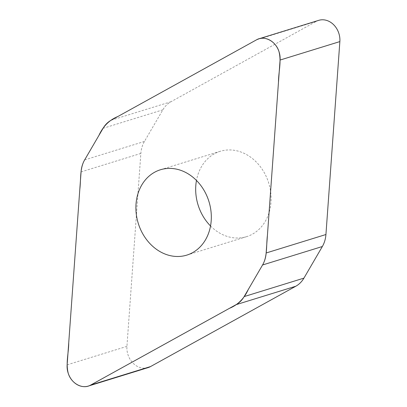 <?xml version="1.0" encoding="UTF-8"?>
<svg xmlns="http://www.w3.org/2000/svg" width="407" height="407" viewBox="0 0 407 407"><rect width="100%" height="100%" fill="white"/><g stroke="black" fill="none" stroke-linecap="round" stroke-linejoin="round"><path stroke-width="0.31" stroke-dasharray="2.04 1.53" d="M148.082 367.618A18.61 15.41 72.8 0 1 126.928 346.377L140.853 153.444A28.134 23.301 72.8 0 1 144.434 141.448L162.856 109.834A28.134 23.301 72.8 0 1 170.981 101.735L316.28 21.383A18.61 15.41 72.8 0 1 318.706 20.35M210.531 225.977A44.668 36.986 -107.2 0 0 246.571 236.66A44.668 36.986 -107.2 0 0 252.396 234.183A44.668 36.986 -107.2 0 0 267.475 179.467A44.668 36.986 -107.2 0 0 220.212 151.307A44.668 36.986 -107.2 0 0 196.469 180.449M103.073 128.297L162.856 109.834M170.981 101.735L111.192 120.197M256.491 39.845L316.28 21.383M84.651 159.91L144.434 141.448M67.14 364.835L126.928 346.377M81.069 171.907L140.853 153.444M220.212 151.307L160.429 169.765M246.571 236.66L186.788 255.123"/><path stroke-width="0.61" d="M256.491 39.845L111.192 120.197A28.134 23.301 -107.2 0 0 103.073 128.297L84.651 159.91A28.134 23.301 -107.2 0 0 81.069 171.907L67.14 364.835A18.61 15.41 -107.2 0 0 88.294 386.08A18.61 15.41 -107.2 0 0 90.72 385.042L236.019 304.695A28.134 23.301 -107.2 0 0 244.144 296.591L262.566 264.977A28.134 23.301 -107.2 0 0 266.147 252.986L280.072 60.053A18.61 15.41 -107.2 0 0 258.918 38.813A18.61 15.41 -107.2 0 0 256.491 39.845M154.604 172.247A44.668 36.986 -107.2 0 0 139.525 226.964A44.668 36.986 -107.2 0 0 186.788 255.123A44.668 36.986 -107.2 0 0 192.608 252.64A44.668 36.986 -107.2 0 0 207.692 197.929A44.668 36.986 -107.2 0 0 160.429 169.765A44.668 36.986 -107.2 0 0 154.604 172.247M258.918 38.813L318.706 20.35A18.61 15.41 72.8 0 1 339.86 41.59L325.931 234.524A28.134 23.301 72.8 0 1 322.349 246.515L303.927 278.129A28.134 23.301 72.8 0 1 295.808 286.233L150.509 366.585A18.61 15.41 72.8 0 1 148.082 367.618L88.294 386.08M196.469 180.449A44.668 36.986 -107.2 0 0 210.531 225.977M90.72 385.042C82.947 389.723 71.586 383.898 68.31 373.545C65.552 363.242 68.717 353.022 68.732 342.796L79.808 189.377C81.039 179.436 79.691 168.132 84.712 159.803L98.987 135.307C103.134 126.206 109.422 119.943 117.842 116.519L256.491 39.845C264.265 35.165 275.625 40.995 278.907 51.343C281.659 61.65 278.5 71.871 278.485 82.092L267.409 235.516C266.173 245.457 267.521 256.761 262.505 265.084L248.229 289.586C244.078 298.682 237.795 304.945 229.37 308.369L90.72 385.042L150.509 366.585M280.072 60.053L339.86 41.59M266.147 252.986L325.931 234.524M322.349 246.515L262.566 264.977M244.144 296.591L303.927 278.129M295.808 286.233L236.019 304.695"/></g></svg>
